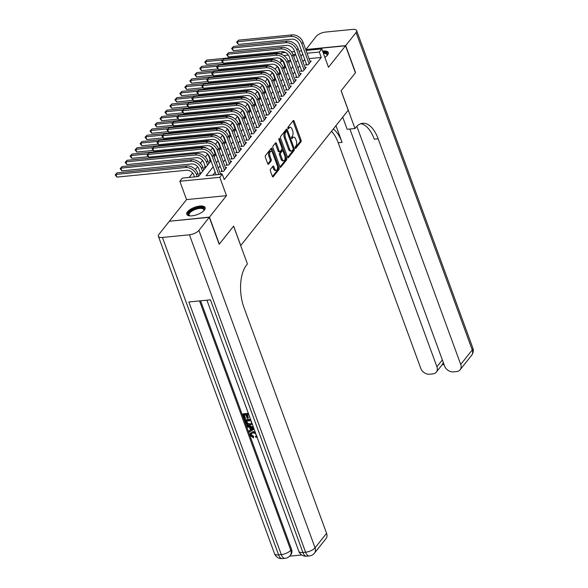 <?xml version="1.0" encoding="UTF-8"?>
<svg xmlns="http://www.w3.org/2000/svg" width="588" height="588" viewBox="0 0 588 588"><rect width="100%" height="100%" fill="white"/><g stroke="black" fill="none" stroke-linecap="round" stroke-linejoin="round"><path stroke-width="0.88" d="M295.183 148.029A0.86 0.434 84.4 0 0 295.61 148.455A0.86 0.434 84.4 0 0 295.793 148.338L300.983 141.804A1.227 0.617 84.4 0 0 301.085 140.135L294.103 121.054A1.227 0.617 84.4 0 0 293.493 120.444A1.227 0.617 84.4 0 0 293.228 120.613L288.039 127.148A0.86 0.434 84.4 0 0 287.966 128.316A0.86 0.434 84.4 0 0 288.392 128.743A0.86 0.434 84.4 0 0 288.583 128.625L289.252 127.78A3.932 1.97 84.4 0 1 290.104 127.258A3.932 1.97 84.4 0 1 292.06 129.206L292.64 130.793A3.932 1.97 84.4 0 1 292.317 136.151L291.648 136.997A0.86 0.434 84.4 0 0 291.575 138.173A0.86 0.434 84.4 0 0 292.001 138.599A0.86 0.434 84.4 0 0 292.185 138.481L292.861 137.636A3.932 1.97 84.4 0 1 293.713 137.114A3.932 1.97 84.4 0 1 295.661 139.062L296.242 140.65A3.932 1.97 84.4 0 1 295.926 146.008L295.25 146.853A0.86 0.434 84.4 0 0 295.183 148.029M204.367 210.114A9.768 3.881 -20.1 0 0 205.116 207.586A9.768 3.881 -20.1 0 0 197.274 206.498A9.768 3.881 -20.1 0 0 187.521 211.776A9.768 3.881 -20.1 0 0 186.763 214.304A9.768 3.881 -20.1 0 0 194.613 215.392A9.768 3.881 -20.1 0 0 204.367 210.114M324.87 57.367A9.768 3.881 -20.1 0 0 327.509 55.081A9.768 3.881 -20.1 0 0 328.266 52.553A9.768 3.881 -20.1 0 0 322.569 51.068M270.487 169.293A1.227 0.617 84.4 0 0 270.384 170.961L272.34 176.319A1.227 0.617 84.4 0 0 272.95 176.922A1.227 0.617 84.4 0 0 273.222 176.76L278.984 169.506A1.227 0.617 84.4 0 0 279.079 167.83L272.104 148.757A1.227 0.617 84.4 0 0 271.494 148.147A1.227 0.617 84.4 0 0 271.222 148.308L265.46 155.563A1.227 0.617 84.4 0 0 265.364 157.239L267.724 163.707A1.227 0.617 84.4 0 0 268.334 164.317A1.227 0.617 84.4 0 0 268.606 164.148L271.068 161.046A1.227 0.617 84.4 0 0 271.171 159.37L269.995 156.165A3.293 1.646 84.4 0 1 270.98 151.248A3.293 1.646 84.4 0 1 272.611 152.873L277.205 165.434A3.293 1.646 84.4 0 1 276.22 170.351A3.293 1.646 84.4 0 1 274.596 168.727L273.824 166.632A1.227 0.617 84.4 0 0 273.214 166.022A1.227 0.617 84.4 0 0 272.95 166.183L270.487 169.293M169.564 221.228L209.446 217.119L219.324 244.108L233.627 226.101L240.742 245.534L348.214 110.235L341.106 90.802L355.409 72.794L345.531 45.798L328.486 67.252L321.776 48.9L319.284 52.031L321.261 57.433L224.234 179.575L222.264 174.18L219.772 177.311L179.825 181.251L182.309 178.12L198.509 176.518L210.996 160.796M209.446 217.119L226.49 195.664L219.772 177.311M287.532 157.194A1.227 0.617 84.4 0 0 288.142 157.804A1.227 0.617 84.4 0 0 288.407 157.643L294.169 150.381A1.227 0.617 84.4 0 0 294.272 148.713L287.289 129.632A1.227 0.617 84.4 0 0 286.679 129.022A1.227 0.617 84.4 0 0 286.415 129.191L280.652 136.445A1.227 0.617 84.4 0 0 280.549 138.121L287.532 157.194M286.576 159.943L280.814 167.198A1.227 0.617 84.4 0 1 280.542 167.367A1.227 0.617 84.4 0 1 279.939 166.757L272.957 147.676A1.227 0.617 84.4 0 1 273.06 146.008L275.522 142.899A1.227 0.617 84.4 0 1 275.787 142.737A1.227 0.617 84.4 0 1 276.397 143.347L279.226 151.079A1.227 0.617 84.4 0 0 279.837 151.689A1.227 0.617 84.4 0 0 280.108 151.528L281.74 149.47A1.227 0.617 84.4 0 0 281.843 147.794L278.896 139.738A0.86 0.434 84.4 0 1 279.153 138.452A0.86 0.434 84.4 0 1 279.579 138.878L286.679 158.268A1.227 0.617 84.4 0 1 286.576 159.943L285.496 160.054L280.02 166.948M345.531 45.798L305.782 49.715L316.131 36.456A7.519 2.984 -20.1 0 1 325.598 32.061L352.587 29.4A7.519 2.984 -20.1 0 1 356.659 30.576A7.519 2.984 -20.1 0 1 356.078 32.516L345.678 45.614L305.731 49.546M200.199 172.563L199.332 173.658L200.905 173.504M205.175 166.301L204.308 167.396L205.881 167.242M210.151 160.039L209.284 161.134L210.857 160.98M215.127 153.777L214.26 154.872L215.825 154.718M220.103 147.507L219.236 148.602L220.801 148.448M225.079 141.245L224.212 142.34L225.777 142.186M230.055 134.983L229.18 136.078L230.753 135.924M235.031 128.721L234.156 129.816L235.729 129.661M240.007 122.451L239.132 123.546L240.705 123.392M244.983 116.189L244.108 117.284L245.681 117.13M249.959 109.927L249.084 111.022L250.657 110.867M254.935 103.664L254.06 104.76L255.633 104.605M259.911 97.395L259.036 98.49L260.609 98.336M264.887 91.133L264.012 92.228L265.585 92.073M269.863 84.87L268.988 85.966L270.561 85.811M274.831 78.608L273.964 79.703L275.537 79.549M279.807 72.339L278.94 73.434L280.513 73.279M306.377 63.945L305.51 65.047L308.208 64.776L311.192 61.02L309.964 61.145M301.401 70.215L300.534 71.31L303.232 71.045L306.216 67.282L304.988 67.407M296.425 76.477L295.558 77.572L298.256 77.307L301.24 73.551L300.012 73.669M291.45 82.739L290.582 83.834L293.28 83.57L296.264 79.814L295.036 79.931M286.474 89.001L285.606 90.104L288.304 89.832L291.288 86.076L290.06 86.201M281.505 95.271L280.63 96.366L283.328 96.101L286.312 92.338L285.084 92.463M276.529 101.533L275.654 102.628L278.352 102.363L281.343 98.608L280.116 98.725M271.553 107.795L270.678 108.89L273.376 108.626L276.367 104.87L275.14 104.987M266.577 114.057L265.702 115.16L268.4 114.888L271.391 111.132L270.164 111.257M261.601 120.327L260.727 121.422L263.424 121.157L266.415 117.394L265.188 117.519M256.625 126.589L255.751 127.684L258.455 127.42L261.44 123.664L260.212 123.781M251.649 132.851L250.775 133.946L253.479 133.682L256.464 129.926L255.236 130.044M246.673 139.113L245.799 140.216L248.504 139.944L251.488 136.188L250.26 136.306M241.697 145.383L240.823 146.478L243.528 146.214L246.512 142.45L245.284 142.575M236.721 151.645L235.847 152.74L238.552 152.476L241.536 148.72L240.308 148.838M231.745 157.907L230.878 159.003L233.576 158.738L236.56 154.982L235.332 155.1M226.77 164.17L225.902 165.272L228.6 165L231.584 161.244L230.356 161.362M221.794 170.439L220.926 171.534L223.624 171.27L226.608 167.506L225.38 167.631M321.261 57.433L309.045 58.631M304.731 59.447L302.916 61.733M299.755 65.709L297.94 67.995M294.779 71.971L292.964 74.264M289.803 78.241L287.988 80.527M284.827 84.503L283.012 86.789M279.851 90.765L278.036 93.051M274.875 97.027L273.06 99.321M269.899 103.297L268.084 105.583M264.923 109.559L263.108 111.845M259.955 115.821L258.132 118.107M254.979 122.083L253.156 124.377M250.003 128.353L248.18 130.639M245.027 134.615L243.204 136.901M240.051 140.877L238.228 143.163M235.075 147.14L233.26 149.433M230.099 153.409L228.284 155.695M225.123 159.671L223.308 161.957M220.147 165.934L218.332 168.219M215.171 172.196L212.863 175.106M220.404 173.894L221.632 173.769L221.228 174.283M282.879 61.211L281.314 61.365L280.108 62.879M277.22 66.517L275.133 69.141M272.244 72.78L270.157 75.411M267.268 79.049L265.181 81.673M262.292 85.311L260.205 87.935M257.316 91.574L255.236 94.198M252.34 97.836L250.26 100.467M247.364 104.105L245.284 106.729M242.388 110.368L240.308 112.992M237.412 116.63L235.332 119.254M232.444 122.892L230.356 125.523M227.468 129.162L225.38 131.786M222.492 135.424L220.404 138.048M217.516 141.686L215.429 144.31M212.54 147.948L210.453 150.579M207.564 154.218L205.366 156.981M202.588 160.48L200.39 163.243M197.612 166.742L195.414 169.506M192.636 173.004L189.108 177.451M290.568 60.454L287.995 60.711M284.783 66.077L283.916 67.172L285.489 67.017M226.49 195.664L186.543 199.604L169.498 221.059M186.543 199.604L179.825 181.251M281.314 61.365L280.322 58.668M280.917 53.978L281.821 52.839L285.452 52.479M213.194 166.801L206.065 175.775L222.264 174.18M302.754 54.045L300.938 56.338M297.778 60.314L295.962 62.6M292.802 66.576L290.986 68.862M287.826 72.838L286.011 75.124M282.857 79.101L281.035 81.394M277.881 85.37L276.059 87.656M272.906 91.632L271.083 93.918M267.93 97.895L266.107 100.181M262.954 104.157L261.131 106.45M257.978 110.426L256.162 112.712M253.002 116.689L251.186 118.974M248.026 122.951L246.21 125.237M243.05 129.213L241.234 131.506M238.074 135.483L236.258 137.768M233.098 141.745L231.282 144.031M228.122 148.007L226.306 150.293M223.146 154.269L221.331 156.562M218.17 160.539L216.355 162.825M319.284 52.031L307.076 53.236M291.486 51.884L294.588 51.582M299.035 51.141L301.6 50.891M306.054 50.45L321.776 48.9M293.765 56.595L295.529 54.375L293.044 54.618M288.377 55.081L283.703 55.537M214.157 156.82L215.972 154.534M219.133 150.557L220.948 148.264M224.109 144.288L225.924 142.002M229.085 138.026L230.9 135.74M234.061 131.763L235.876 129.478M239.037 125.501L240.852 123.208M244.013 119.232L245.828 116.946M248.989 112.969L250.804 110.684M253.965 106.707L255.78 104.421M258.94 100.445L260.756 98.152M263.916 94.183L265.732 91.89M268.885 87.913L270.708 85.627M273.861 81.651L275.684 79.365M278.837 75.389L280.66 73.103M283.813 69.127L285.636 66.834M288.789 62.857L290.604 60.571M293.713 137.114L292.633 137.217A3.932 1.97 84.4 0 0 291.78 137.746L292.861 137.636M290.104 127.258L289.024 127.368A3.932 1.97 84.4 0 0 288.171 127.89L289.252 127.78M295.139 147.904L299.902 141.914A1.227 0.617 84.4 0 0 300.005 140.238L293.022 121.165A1.227 0.617 84.4 0 0 292.942 120.974M286.775 131.278L286.209 129.742A1.227 0.617 84.4 0 0 286.128 129.551M287.613 157.386L293.089 150.491A1.227 0.617 84.4 0 0 293.25 149.021M293.089 149.58A0.86 0.434 84.4 0 0 293.162 148.404L287.032 131.661A0.86 0.434 84.4 0 0 286.606 131.234A0.86 0.434 84.4 0 0 286.422 131.352L285.709 132.241A3.932 1.97 84.4 0 0 285.393 137.599L289.575 149.043A3.932 1.97 84.4 0 0 291.53 150.991A3.932 1.97 84.4 0 0 292.383 150.469L293.089 149.58M285.731 131.418A0.86 0.434 84.4 0 0 285.525 131.337A0.86 0.434 84.4 0 0 285.342 131.455L286.422 131.352M291.53 150.991L290.45 151.101A3.932 1.97 84.4 0 1 288.495 149.154L284.313 137.702A3.932 1.97 84.4 0 1 284.629 132.344L285.342 131.455M279.837 151.689L278.756 151.8A1.227 0.617 84.4 0 1 278.153 151.189L275.316 143.45A1.227 0.617 84.4 0 0 275.235 143.259M281.975 148.485L282.865 150.91M285.062 156.915L285.599 158.378L286.679 158.268M282.166 159.105A3.293 1.646 84.4 0 0 283.798 160.737A3.293 1.646 84.4 0 0 284.783 155.82L283.159 151.395A1.227 0.617 84.4 0 0 282.556 150.785A1.227 0.617 84.4 0 0 282.284 150.947L280.652 153.012A1.227 0.617 84.4 0 0 280.549 154.688L282.166 159.105L281.086 159.216A3.293 1.646 84.4 0 0 282.718 160.847L283.798 160.737M282.556 150.785L281.476 150.895A1.227 0.617 84.4 0 0 281.204 151.057L282.284 150.947M281.086 159.216L279.469 154.791A1.227 0.617 84.4 0 1 279.572 153.115L281.204 151.057M285.496 160.054A1.227 0.617 84.4 0 0 285.599 158.378M276.22 170.351L275.14 170.461A3.293 1.646 84.4 0 1 273.516 168.829L272.744 166.735A1.227 0.617 84.4 0 0 272.663 166.544M270.98 151.248L269.899 151.351A3.293 1.646 84.4 0 0 268.914 156.268L269.995 156.165M267.812 163.898L269.988 161.149A1.227 0.617 84.4 0 0 270.09 159.48L268.914 156.268M272.163 151.991L271.024 148.86A1.227 0.617 84.4 0 0 270.936 148.668M272.428 176.51L277.904 169.616A1.227 0.617 84.4 0 0 277.999 167.94L277.485 166.529M285.143 67.054L283.423 62.35A6.262 4.822 -141.5 0 0 280.682 58.851M222.837 62.732L206.461 64.342L204.742 62.122L206.719 60.079L276.309 53.221A9.393 7.232 38.5 0 1 283.071 55.147M206.719 60.079L205.477 61.644L222.602 59.954M204.742 62.122L205.477 61.644L206.461 64.342M306.738 64.923L299.094 44.026A6.262 4.822 -141.5 0 0 291.714 39.161L238.324 44.423L236.604 42.204L238.581 40.16L291.971 34.898A9.393 7.232 38.5 0 1 303.033 42.196L310.324 62.115M238.581 40.16L237.339 41.726L290.729 36.463A9.393 7.232 38.5 0 1 301.791 43.762L309.082 63.68M236.604 42.204L237.339 41.726L238.324 44.423M323.099 52.516A8.453 3.359 159.9 0 1 327.398 54.037A8.453 3.359 159.9 0 1 327.06 55.522A8.453 3.359 159.9 0 1 326.943 55.72M326.884 55.779A7.828 3.109 -20.1 0 0 327.001 54.78A7.828 3.109 -20.1 0 0 326.957 54.625A7.828 3.109 -20.1 0 0 323.4 53.354M328.361 53.118A9.709 3.859 -20.1 0 0 322.893 51.965M189.821 215.862A8.453 3.359 159.9 0 1 189.601 215.796A8.453 3.359 159.9 0 1 188.27 214.546A8.453 3.359 159.9 0 1 195.525 208.505A8.453 3.359 159.9 0 1 204.249 209.071A8.453 3.359 159.9 0 1 203.918 210.555A8.453 3.359 159.9 0 1 203.793 210.754M203.735 210.813A7.828 3.109 -20.1 0 0 203.852 209.813A7.828 3.109 -20.1 0 0 203.808 209.659A7.828 3.109 -20.1 0 0 195.584 209.357A7.828 3.109 -20.1 0 0 189.057 214.885A7.828 3.109 -20.1 0 0 189.101 215.039A7.828 3.109 -20.1 0 0 189.902 215.869M205.212 208.152A9.709 3.859 -20.1 0 0 194.929 208.189A9.709 3.859 -20.1 0 0 187.058 214.796M345.678 45.614L355.556 72.603L341.15 90.736L354.983 128.522L355.828 127.464A31.318 15.663 -95.6 0 1 362.634 123.282A31.318 15.663 -95.6 0 1 378.143 138.79L460.72 364.442L472.238 349.941L356.078 32.516M354.983 128.522L347.155 129.294L342.716 117.159M349.904 129.029L436.913 366.787A7.519 5.784 -141.5 0 1 436.318 372.101A7.519 5.784 -141.5 0 1 432.805 373.902L429.622 374.218A7.519 5.784 -141.5 0 1 420.773 368.382L338.196 142.73A31.318 15.663 -95.6 0 0 331.514 131.256M333.308 129.007A31.318 15.663 -95.6 0 1 342.084 142.347L335.969 125.648M356.85 126.302L444.579 366.03A7.519 5.784 -141.5 0 0 453.429 371.873L456.611 371.557A7.519 5.784 -141.5 0 0 460.125 369.756A7.519 5.784 -141.5 0 0 460.72 364.442M360.716 123.723A31.318 15.663 -95.6 0 1 374.255 139.172L378.143 138.79M436.318 372.101L442.551 364.259L443.198 362.598M251.399 433.525L251.429 434.797L253.715 436.45L253.435 437.884L250.312 435.458L250.437 433.106L252.98 431.621L255.133 431.923M250.437 433.106L252.98 431.621M256.89 436.73L255.978 437.465L255.449 436.568L256.243 435.84M254.141 429.203L249.165 432.084L248.812 431.114L250.532 430.181L249.525 427.417L247.261 426.881L246.901 425.91L247.305 425.411L253.325 426.976M248.812 431.114L250.444 429.946M250.165 418.333L248.731 414.687L246.739 414.885L247.989 418.288L247.239 418.362L245.997 414.959L243.755 415.179L245.152 419.001L244.402 419.075L242.668 414.342L243.064 413.834L248.327 413.32M247.305 414.827L248.386 417.789L247.989 418.288M244.314 415.121L245.549 418.494L245.152 419.001M200.589 300.813L291.516 549.273A7.519 5.784 38.5 0 1 290.92 554.587L290.171 555.528A7.519 5.784 -141.5 0 0 290.766 550.214L291.516 549.273M289.597 556.175L301.717 554.984M252.355 424.036L250.076 425.308C248.011 425.521 246.556 424.632 245.71 422.64L244.858 420.317L245.255 419.817L250.517 419.295M209.299 217.31L169.351 221.242L158.951 234.34A7.519 2.984 -20.1 0 0 158.37 236.28A7.519 2.984 -20.1 0 0 162.442 237.456L189.439 234.796A7.519 2.984 -20.1 0 0 198.898 230.4L209.299 217.31L219.177 244.299L233.583 226.167L247.408 263.953L246.563 265.019A31.318 15.663 84.4 0 0 244.005 307.671L326.575 533.316A7.519 5.784 38.5 0 1 325.987 538.63L314.47 553.132A7.519 5.784 -141.5 0 0 315.058 547.818L326.575 533.316M198.898 230.4L315.058 547.818A7.519 2.984 159.9 0 1 305.598 552.22L302.894 552.485L210.445 299.843L188.851 301.975L281.307 554.609L278.602 554.881A7.519 2.984 159.9 0 1 274.53 553.705L158.37 236.28M242.668 414.342L248.489 413.768M244.858 420.317L250.679 419.744M245.938 421.155L247.445 423.977L249.76 424.396L251.664 423.066L250.922 420.67L245.938 421.155M251.421 423.705L251.664 423.066M246.504 421.104L247.842 423.478L250.157 423.897L251.576 423.448M246.431 422.493L246.828 421.993M247.445 423.977L247.842 423.478M249.76 424.396L250.157 423.897M246.901 425.91L253.568 427.645M252.406 428.108L250.37 427.623L251.179 429.835L253.766 428.431L252.406 428.108M251.01 427.77L251.576 429.328L253.354 428.373M251.179 429.835L251.576 429.328M255.449 436.568L256.096 436.105L256.184 434.811C255.479 433.43 254.391 432.834 252.921 433.033L251.164 433.753L251.025 435.296L251.429 434.797M251.025 435.296L253.318 436.95L253.715 436.45M252.583 432.121L255.464 432.827M253.318 436.95L253.435 437.884M280.167 73.316L278.447 68.62A6.262 4.822 -141.5 0 0 275.706 65.114M217.861 68.994L201.486 70.611L199.766 68.392L201.743 66.341L271.333 59.484A9.393 7.232 38.5 0 1 278.095 61.409M201.743 66.341L200.501 67.907L217.634 66.224M199.766 68.392L200.501 67.907L201.486 70.611M275.191 79.578L273.471 74.882A6.262 4.822 -141.5 0 0 270.73 71.383M212.885 75.257L196.51 76.874L194.79 74.654L196.767 72.611L266.357 65.746A9.393 7.232 38.5 0 1 273.119 67.671M196.767 72.611L195.525 74.176L212.658 72.486M194.79 74.654L195.525 74.176L196.51 76.874M270.215 85.841L268.495 81.144A6.262 4.822 -141.5 0 0 265.754 77.645M207.909 81.526L191.534 83.136L189.814 80.916L191.791 78.873L261.381 72.015A9.393 7.232 38.5 0 1 268.143 73.934M191.791 78.873L190.549 80.438L207.682 78.748M189.814 80.916L190.549 80.438L191.534 83.136M265.239 92.11L263.52 87.406A6.262 4.822 -141.5 0 0 260.778 83.908M202.934 87.788L186.558 89.398L184.838 87.178L186.815 85.135L256.405 78.278A9.393 7.232 38.5 0 1 263.167 80.203M186.815 85.135L185.573 86.701L202.706 85.01M184.838 87.178L185.573 86.701L186.558 89.398M301.762 71.185L294.118 50.296A6.262 4.822 -141.5 0 0 286.738 45.423L233.348 50.686L231.628 48.466L233.605 46.423L286.995 41.16A9.393 7.232 38.5 0 1 298.057 48.459L305.348 68.377M233.605 46.423L232.363 47.988L285.753 42.726A9.393 7.232 38.5 0 1 296.815 50.024L304.106 69.95M231.628 48.466L232.363 47.988L233.348 50.686M296.786 77.454L289.142 56.558A6.262 4.822 -141.5 0 0 281.762 51.693L228.372 56.955L226.652 54.735L228.629 52.685L282.019 47.422A9.393 7.232 38.5 0 1 293.081 54.728L300.372 74.647M228.629 52.685L227.387 54.25L280.777 48.988A9.393 7.232 38.5 0 1 291.839 56.294L299.13 76.212M226.652 54.735L227.387 54.25L228.372 56.955M291.81 83.716L284.166 62.82A6.262 4.822 -141.5 0 0 276.786 57.955L223.396 63.217L221.676 60.998L223.653 58.954L277.044 53.692A9.393 7.232 38.5 0 1 288.105 60.99L295.397 80.909M223.653 58.954L222.411 60.52L275.801 55.257A9.393 7.232 38.5 0 1 286.863 62.556L294.154 82.474M221.676 60.998L222.411 60.52L223.396 63.217M286.834 89.979L279.19 69.083A6.262 4.822 -141.5 0 0 271.81 64.217L218.42 69.48L216.7 67.26L218.677 65.217L272.068 59.954A9.393 7.232 38.5 0 1 283.129 67.252L290.421 87.171M218.677 65.217L217.435 66.782L270.825 61.52A9.393 7.232 38.5 0 1 281.887 68.818L289.178 88.737M216.7 67.26L217.435 66.782L218.42 69.48M260.264 98.372L258.544 93.676A6.262 4.822 -141.5 0 0 255.802 90.17M197.958 94.051L181.589 95.668L179.862 93.441L181.839 91.397L251.429 84.54A9.393 7.232 38.5 0 1 258.198 86.465M181.839 91.397L180.597 92.963L197.73 91.28M179.862 93.441L180.597 92.963L181.589 95.668M281.858 96.241L274.214 75.352A6.262 4.822 -141.5 0 0 266.834 70.479L213.451 75.742L211.724 73.522L213.701 71.479L267.092 66.216A9.393 7.232 38.5 0 1 278.153 73.515L285.445 93.433M213.701 71.479L212.459 73.044L265.849 67.782A9.393 7.232 38.5 0 1 276.911 75.08L284.202 95.006M211.724 73.522L212.459 73.044L213.451 75.742M255.288 104.635L253.568 99.938A6.262 4.822 -141.5 0 0 250.826 96.439M192.982 100.313L176.613 101.93L174.886 99.71L176.863 97.667L246.453 90.802A9.393 7.232 38.5 0 1 253.222 92.728M176.863 97.667L175.621 99.232L192.754 97.542M174.886 99.71L175.621 99.232L176.613 101.93M276.882 102.51L269.238 81.614A6.262 4.822 -141.5 0 0 261.866 76.749L208.475 82.011L206.748 79.792L208.725 77.741L262.116 72.478A9.393 7.232 38.5 0 1 273.177 79.784L280.469 99.703M208.725 77.741L207.483 79.306L260.874 74.044A9.393 7.232 38.5 0 1 271.935 81.35L279.226 101.268M206.748 79.792L207.483 79.306L208.475 82.011M250.312 110.897L248.592 106.2A6.262 4.822 -141.5 0 0 245.85 102.702M188.006 106.582L171.637 108.192L169.91 105.972L171.887 103.929L241.477 97.071A9.393 7.232 38.5 0 1 248.246 98.99M171.887 103.929L170.645 105.495L187.778 103.804M169.91 105.972L170.645 105.495L171.637 108.192M271.906 108.773L264.262 87.877A6.262 4.822 -141.5 0 0 256.89 83.011L203.499 88.273L201.772 86.054L203.749 84.01L257.14 78.748A9.393 7.232 38.5 0 1 268.201 86.046L275.493 105.965M203.749 84.01L202.507 85.576L255.898 80.313A9.393 7.232 38.5 0 1 266.959 87.612L274.251 107.531M201.772 86.054L202.507 85.576L203.499 88.273M245.336 117.166L243.616 112.462A6.262 4.822 -141.5 0 0 240.874 108.964M183.03 112.845L166.661 114.454L164.934 112.234L166.918 110.191L236.501 103.334A9.393 7.232 38.5 0 1 243.27 105.259M166.918 110.191L165.669 111.757L182.802 110.066M164.934 112.234L165.669 111.757L166.661 114.454M266.93 115.035L259.286 94.139A6.262 4.822 -141.5 0 0 251.914 89.273L198.524 94.536L196.796 92.316L198.781 90.273L252.164 85.01A9.393 7.232 38.5 0 1 263.226 92.309L270.517 112.227M198.781 90.273L197.531 91.838L250.922 86.576A9.393 7.232 38.5 0 1 261.983 93.874L269.275 113.793M196.796 92.316L197.531 91.838L198.524 94.536M240.36 123.429L238.64 118.725A6.262 4.822 -141.5 0 0 235.898 115.226M178.054 119.107L161.685 120.724L159.958 118.497L161.943 116.453L231.525 109.596A9.393 7.232 38.5 0 1 238.294 111.522M161.943 116.453L160.693 118.019L177.826 116.336M159.958 118.497L160.693 118.019L161.685 120.724M261.954 121.297L254.31 100.408A6.262 4.822 -141.5 0 0 246.938 95.535L193.548 100.798L191.82 98.578L193.805 96.535L247.195 91.272A9.393 7.232 38.5 0 1 258.25 98.571L265.541 118.489M193.805 96.535L192.555 98.1L245.946 92.838A9.393 7.232 38.5 0 1 257.007 100.136L264.299 120.055M191.82 98.578L192.555 98.1L193.548 100.798M235.384 129.691L233.664 124.994A6.262 4.822 -141.5 0 0 230.922 121.496M173.078 125.369L156.709 126.986L154.989 124.766L156.967 122.723L226.549 115.858A9.393 7.232 38.5 0 1 233.318 117.784M156.967 122.723L155.717 124.288L172.85 122.598M154.989 124.766L155.717 124.288L156.709 126.986M256.978 127.567L249.334 106.671A6.262 4.822 -141.5 0 0 241.962 101.805L188.572 107.067L186.852 104.848L188.829 102.797L242.219 97.534A9.393 7.232 38.5 0 1 253.274 104.833L260.565 124.759M188.829 102.797L187.579 104.363L240.97 99.1A9.393 7.232 38.5 0 1 252.031 106.406L259.323 126.324M186.852 104.848L187.579 104.363L188.572 107.067M230.408 135.953L228.688 131.256A6.262 4.822 -141.5 0 0 225.946 127.758M168.102 131.638L151.733 133.248L150.013 131.028L151.991 128.985L221.573 122.128A9.393 7.232 38.5 0 1 228.342 124.046M151.991 128.985L150.741 130.551L167.874 128.86M150.013 131.028L150.741 130.551L151.733 133.248M252.002 133.829L244.358 112.933A6.262 4.822 -141.5 0 0 236.986 108.067L183.596 113.33L181.876 111.11L183.853 109.067L237.243 103.804A9.393 7.232 38.5 0 1 248.305 111.103L255.589 131.021M183.853 109.067L182.603 110.632L235.994 105.37A9.393 7.232 38.5 0 1 247.056 112.668L254.347 132.587M181.876 111.11L182.603 110.632L183.596 113.33M225.439 142.222L223.719 137.518A6.262 4.822 -141.5 0 0 220.97 134.02M163.126 137.901L146.757 139.51L145.038 137.291L147.015 135.247L216.597 128.39A9.393 7.232 38.5 0 1 223.366 130.316M147.015 135.247L145.765 136.813L162.898 135.122M145.038 137.291L145.765 136.813L146.757 139.51M247.026 140.091L239.382 119.195A6.262 4.822 -141.5 0 0 232.01 114.329L178.62 119.592L176.9 117.372L178.877 115.329L232.267 110.066A9.393 7.232 38.5 0 1 243.329 117.365L250.613 137.283M178.877 115.329L177.627 116.894L231.018 111.632A9.393 7.232 38.5 0 1 242.08 118.93L249.371 138.849M176.9 117.372L177.627 116.894L178.62 119.592M220.463 148.485L218.743 143.781A6.262 4.822 -141.5 0 0 216.002 140.282M158.15 144.163L141.781 145.78L140.062 143.553L142.039 141.51L211.621 134.652A9.393 7.232 38.5 0 1 218.391 136.578M142.039 141.51L140.797 143.075L157.922 141.392M140.062 143.553L140.797 143.075L141.781 145.78M242.05 146.353L234.406 125.457A6.262 4.822 -141.5 0 0 227.034 120.591L173.644 125.854L171.924 123.634L173.901 121.591L227.291 116.328A9.393 7.232 38.5 0 1 238.353 123.627L245.637 143.546M173.901 121.591L172.659 123.157L226.042 117.894A9.393 7.232 38.5 0 1 237.104 125.193L244.395 145.111M171.924 123.634L172.659 123.157L173.644 125.854M215.487 154.747L213.767 150.05A6.262 4.822 -141.5 0 0 211.026 146.552M153.174 150.425L136.806 152.042L135.086 149.822L137.063 147.779L206.645 140.914A9.393 7.232 38.5 0 1 213.415 142.84M137.063 147.779L135.821 149.345L152.946 147.654M135.086 149.822L135.821 149.345L136.806 152.042M237.082 152.623L229.43 131.727A6.262 4.822 -141.5 0 0 222.058 126.861L168.668 132.124L166.948 129.904L168.925 127.853L222.315 122.591A9.393 7.232 38.5 0 1 233.377 129.889L240.661 149.815M168.925 127.853L167.683 129.419L221.073 124.156A9.393 7.232 38.5 0 1 232.128 131.462L239.419 151.381M166.948 129.904L167.683 129.419L168.668 132.124M210.511 161.009L208.791 156.312A6.262 4.822 -141.5 0 0 206.05 152.814M148.198 156.695L131.83 158.304L130.11 156.085L132.087 154.041L201.669 147.184A9.393 7.232 38.5 0 1 208.439 149.102M132.087 154.041L130.845 155.607L147.97 153.916M130.11 156.085L130.845 155.607L131.83 158.304M232.106 158.885L224.454 137.989A6.262 4.822 -141.5 0 0 217.082 133.123L163.692 138.386L161.972 136.166L163.949 134.123L217.339 128.86A9.393 7.232 38.5 0 1 228.401 136.159L235.685 156.077M163.949 134.123L162.707 135.688L216.097 130.426A9.393 7.232 38.5 0 1 227.152 137.724L234.443 157.643M161.972 136.166L162.707 135.688L163.692 138.386M205.535 167.279L203.816 162.575A6.262 4.822 -141.5 0 0 196.436 157.709L126.854 164.566L125.134 162.347L127.111 160.303L196.693 153.446A9.393 7.232 38.5 0 1 207.755 160.744L208.791 163.574M127.111 160.303L125.869 161.869L195.451 155.012A9.393 7.232 38.5 0 1 206.513 162.31L207.549 165.14M125.134 162.347L125.869 161.869L126.854 164.566M227.13 165.147L219.478 144.251A6.262 4.822 -141.5 0 0 212.106 139.385L158.716 144.648L156.996 142.428L158.973 140.385L212.364 135.122A9.393 7.232 38.5 0 1 223.425 142.421L230.716 162.339M158.973 140.385L157.731 141.951L211.121 136.688A9.393 7.232 38.5 0 1 222.183 143.987L229.467 163.905M156.996 142.428L157.731 141.951L158.716 144.648M200.559 173.541L198.84 168.837A6.262 4.822 -141.5 0 0 191.468 163.971L121.878 170.836L120.158 168.609L122.135 166.566L191.717 159.708A9.393 7.232 38.5 0 1 202.779 167.007L203.816 169.836M122.135 166.566L120.893 168.131L190.475 161.274A9.393 7.232 38.5 0 1 201.537 168.572L202.573 171.402M120.158 168.609L120.893 168.131L121.878 170.836M222.154 171.409L214.502 150.513A6.262 4.822 -141.5 0 0 207.13 145.648L153.74 150.91L152.02 148.691L153.997 146.647L207.388 141.385A9.393 7.232 38.5 0 1 218.449 148.683L225.741 168.602M153.997 146.647L152.755 148.213L206.145 142.95A9.393 7.232 38.5 0 1 217.207 150.249L224.491 170.167M152.02 148.691L152.755 148.213L153.74 150.91M194.525 176.914L193.864 175.106A6.262 4.822 -141.5 0 0 186.492 170.241L116.902 177.098L115.182 174.879L117.159 172.835L186.741 165.97A9.393 7.232 38.5 0 1 197.803 173.269L198.84 176.099M117.159 172.835L115.917 174.401L185.499 167.536A9.393 7.232 38.5 0 1 196.561 174.842L197.223 176.65M115.182 174.879L115.917 174.401L116.902 177.098M216.119 174.783L209.526 156.783A6.262 4.822 -141.5 0 0 202.154 151.917L148.764 157.18L147.044 154.96L149.021 152.909L202.412 147.647A9.393 7.232 38.5 0 1 213.473 154.945L220.574 174.349M149.021 152.909L147.779 154.475L201.169 149.212A9.393 7.232 38.5 0 1 212.231 156.518L218.817 174.518M147.044 154.96L147.779 154.475L148.764 157.18M295.404 148.382L295.793 148.338M288.186 128.669L288.583 128.625M291.795 138.525L292.185 138.481M293.022 121.165L294.103 121.054M300.005 140.238L301.085 140.135M299.902 141.914L300.983 141.804M286.209 129.742L287.289 129.632M293.25 148.808L294.272 148.713M293.089 150.491L294.169 150.381M287.848 157.694L288.407 157.643M284.629 132.344L285.709 132.241M284.313 137.702L285.393 137.599M288.495 149.154L289.575 149.043M280.248 167.257L280.814 167.198M275.316 143.45L276.397 143.347M278.153 151.189L279.226 151.079M278.815 138.952L279.579 138.878M279.572 153.115L280.652 153.012M279.469 154.791L280.549 154.688M272.744 166.735L273.824 166.632M273.516 168.829L274.596 168.727M270.09 159.48L271.171 159.37M269.988 161.149L271.068 161.046M268.04 164.206L268.606 164.148M271.024 148.86L272.104 148.757M277.999 167.94L279.079 167.83M277.904 169.616L278.984 169.506M272.656 176.819L273.222 176.76M276.309 53.221L275.838 53.809M303.033 42.196L301.791 43.762M291.971 34.898L290.729 36.463M342.084 142.347L338.196 142.73M436.913 366.787L442.352 359.944M472.238 349.941A7.519 5.784 38.5 0 1 471.65 355.255A7.519 7.519 0 0 0 472.818 347.993A7.519 2.984 159.9 0 1 472.238 349.941M162.442 237.456L278.602 554.881A7.519 3.756 84.4 0 0 282.328 558.6L285.026 558.335A7.519 3.756 -95.6 0 1 281.307 554.609A7.519 2.984 159.9 0 0 290.766 550.214L199.538 300.916M206.925 300.189L298.822 551.309A7.519 2.984 159.9 0 0 302.894 552.485A7.519 3.756 84.4 0 0 306.62 556.204L309.317 555.939A7.519 3.756 -95.6 0 1 305.598 552.22L189.439 234.796M252.649 429.034L253.053 428.534M271.333 59.484L270.862 60.072M266.357 65.746L265.886 66.334M261.381 72.015L260.91 72.603M256.405 78.278L255.934 78.865M298.057 48.459L296.815 50.024M286.995 41.16L285.753 42.726M293.081 54.728L291.839 56.294M282.019 47.422L280.777 48.988M288.105 60.99L286.863 62.556M277.044 53.692L275.801 55.257M283.129 67.252L281.887 68.818M272.068 59.954L270.825 61.52M251.429 84.54L250.958 85.128M278.153 73.515L276.911 75.08M267.092 66.216L265.849 67.782M246.453 90.802L245.982 91.39M273.177 79.784L271.935 81.35M262.116 72.478L260.874 74.044M241.477 97.071L241.006 97.659M268.201 86.046L266.959 87.612M257.14 78.748L255.898 80.313M236.501 103.334L236.031 103.922M263.226 92.309L261.983 93.874M252.164 85.01L250.922 86.576M231.525 109.596L231.055 110.184M258.25 98.571L257.007 100.136M247.195 91.272L245.946 92.838M226.549 115.858L226.086 116.446M253.274 104.833L252.031 106.406M242.219 97.534L240.97 99.1M221.573 122.128L221.11 122.716M248.305 111.103L247.056 112.668M237.243 103.804L235.994 105.37M216.597 128.39L216.134 128.978M243.329 117.365L242.08 118.93M232.267 110.066L231.018 111.632M211.621 134.652L211.158 135.24M238.353 123.627L237.104 125.193M227.291 116.328L226.042 117.894M206.645 140.914L206.182 141.502M233.377 129.889L232.128 131.462M222.315 122.591L221.073 124.156M201.669 147.184L201.206 147.772M228.401 136.159L227.152 137.724M217.339 128.86L216.097 130.426M207.755 160.744L206.513 162.31M196.693 153.446L195.451 155.012M223.425 142.421L222.183 143.987M212.364 135.122L211.121 136.688M202.779 167.007L201.537 168.572M191.717 159.708L190.475 161.274M218.449 148.683L217.207 150.249M207.388 141.385L206.145 142.95M197.803 173.269L196.561 174.842M186.741 165.97L185.499 167.536M213.473 154.945L212.231 156.518M202.412 147.647L201.169 149.212M285.525 131.337L286.606 131.234M460.125 369.756L471.65 355.255M472.818 347.993L356.659 30.576M442.169 364.744L444.036 364.56M298.822 551.309A7.519 7.519 0 0 0 306.62 556.204M309.317 555.939A7.519 7.519 0 0 0 314.47 553.132M274.53 553.705A7.519 7.519 0 0 0 282.328 558.6M285.026 558.335A7.519 7.519 0 0 0 290.171 555.528M257.184 436.377L256.787 436.877"/></g></svg>
